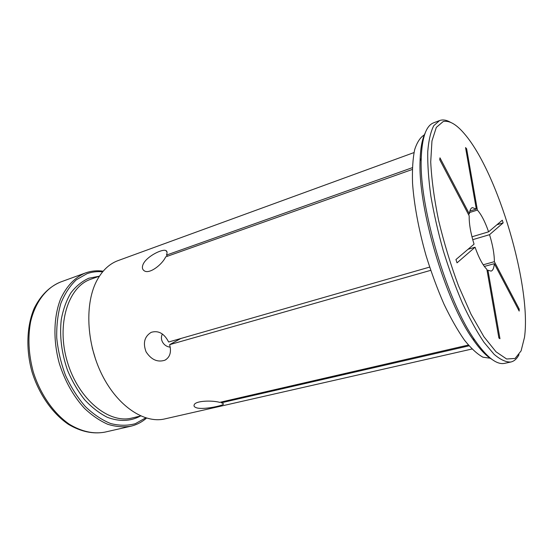 <?xml version="1.0" encoding="UTF-8"?>
<svg xmlns="http://www.w3.org/2000/svg" width="553" height="553" viewBox="0 0 553 553"><rect width="100%" height="100%" fill="white"/><g stroke="black" fill="none" stroke-linecap="round" stroke-linejoin="round"><path stroke-width="0.83" d="M443.23 121.522L436.317 127.397L431.962 140.946L430.718 161.842C431.54 179.117 434.167 198.645 438.598 220.426C444.004 242.788 450.64 264.597 458.513 285.86L471.052 314.27L483.896 336.722L496.034 351.819L506.631 359.001L515.099 358.448L521.099 350.879L524.507 337.316C531.578 286.627 497.942 172.612 464.492 133.874C456.46 124.37 449.368 120.25 443.23 121.522M475.062 247.226L457.034 262.848L455.935 259.557L474.052 244.177C470.624 233.027 469.006 223.592 469.2 215.864L439.739 159.741L439.967 157.84L469.345 213.907C469.767 210.251 470.776 208.156 472.359 207.624L476.306 209.041L465.55 147.589L466.628 148.771L477.391 210.078C481.352 214.516 485.092 221.767 488.603 231.825L502.283 220.212L503.154 222.88L489.536 234.679C492.723 244.993 494.334 253.993 494.375 261.68L519.184 309.037L519.17 311.069L494.299 263.684C493.981 268.046 492.917 270.521 491.092 271.108L487.946 270.223L499.967 338.719L498.896 338.021L486.868 269.339C482.831 265.364 478.891 257.995 475.062 247.226L468.052 249.265M412.282 169.481L165.693 256.862C162.05 264.818 149.296 274.419 144.292 270.818C142.197 269.449 141.838 267.21 143.213 264.085L143.683 263.193C147.941 255.804 162.271 248.836 165.824 250.516C167.193 251.117 167.414 252.638 166.501 255.078L412.338 167.677M430.711 270.341L169.633 344.657C171.589 352.067 170.013 357.252 164.905 360.21C157.557 362.561 151.28 359.768 146.075 351.826C142.757 342.964 144.478 336.466 151.232 332.325C158.414 330.217 164.213 333.445 168.637 342.003L429.633 267.099M167.441 256.246L166.501 255.078M170.276 347.471L169.688 347.042C164.103 346.496 159.305 339.832 162.388 334.026M169.633 344.657L180.852 338.498M469.345 213.907L468.336 214.218M490.504 358.268L482.956 357.197C477.246 354.093 471.052 348.376 464.375 340.033C457.545 330.231 450.75 318.265 443.983 304.136C437.402 289.025 431.444 272.899 426.107 255.776C418.739 229.896 414.038 204.499 412.538 183.112C412.109 169.73 412.828 158.566 414.681 149.614C417.121 142.114 420.411 137.158 424.559 134.738M102.63 271.827C97.245 271.288 92.047 271.903 87.028 273.673L76.369 279.749C69.989 285.756 64.832 293.595 60.899 303.272C57.844 313.827 56.454 325.385 56.738 337.924C58.037 350.713 60.989 363.245 65.586 375.535C71.033 387.294 77.607 397.621 85.3 406.51C93.422 414.301 101.856 419.969 110.6 423.515C119.282 425.755 127.508 425.817 135.278 423.709L145.716 417.868M103.169 271.191C97.141 270.334 91.321 270.894 85.715 272.85L85.48 272.94C74.987 277.309 66.713 285.942 60.657 298.827C53.565 316.682 52.964 340.717 59.454 363.936C65.143 381.48 73.48 396.28 84.464 408.328C91.929 415.393 99.664 420.702 107.683 424.255C115.667 426.743 123.347 427.4 130.708 426.245C136.577 424.87 141.845 422.16 146.51 418.109M469.863 211.066L476.306 209.041M471.951 349.019L164.78 418.911C144.471 423.805 117.748 406.448 101.966 374.671C86.123 342.964 84.623 302.394 97.342 279.673C102.761 270.037 109.674 263.677 118.079 260.601L413.997 152.573M469.013 345.825L221.331 402.784C223.163 403.337 223.785 403.877 223.191 404.416C221.504 405.902 204.23 409.676 197.117 407.983C194.552 407.285 193.578 406.227 194.193 404.817C195.541 400.655 212.255 400.227 219.735 402.37L468.343 345.051M491.935 359.367C486.087 355.925 479.658 349.095 472.642 338.871C445.296 300.68 417.847 207.645 420.086 160.723C420.425 148.328 422.119 139.1 425.167 133.038M450.488 122.289C446.879 120.201 443.575 119.524 440.575 120.25L439.587 120.561L433.787 125.662C430.697 131.621 428.679 140.282 427.745 151.64C427.51 164.448 428.547 179.255 430.849 196.066C433.877 213.693 438.017 231.907 443.278 250.709C449.064 269.352 455.472 286.896 462.495 303.348C469.691 318.715 476.859 331.71 484.006 342.342L494.126 354.349C500.43 359.713 505.995 362.27 510.82 362.015C514.186 361.24 516.924 358.786 519.032 354.653M510.82 362.015L504.606 363.349C496.746 365.056 486.82 357.328 474.84 340.164C447.052 301.288 418.994 206.179 421.234 158.441C421.98 137.524 426.114 125.649 433.642 122.821L439.587 120.561M489.536 234.679L472.718 239.67M483.204 264.79L494.375 261.68M496.926 224.76L503.154 222.88M518.23 309.272L519.184 309.037M494.299 263.684L484.352 266.442M487.062 270.465L487.946 270.223M221.331 402.784L221.29 402.01M477.391 210.078L469.532 212.546M465.806 149.061L466.628 148.771M471.965 236.795L488.603 231.825M104.835 432.142C93.443 434.216 81.657 431.617 69.478 424.331C53.731 413.533 40.21 394.192 33.201 371.685C28.583 354.259 27.719 337.641 30.602 321.832C35.302 301.834 46.507 287.581 60.547 282.03C49.452 286.648 40.687 295.378 34.245 308.235C26.689 325.966 25.77 349.455 32.053 372.024C39.028 394.393 52.549 413.623 68.517 424.414C80.904 431.706 93.008 434.285 104.835 432.142L130.708 426.245M140.711 415.974L131.814 418.061C108.92 424.061 78.353 399.28 67.355 361.904C56.109 324.597 68.102 286.972 90.526 279.334L99.457 276.134M92.185 347.782L95.71 359.747M140.365 416.056C130.48 421.421 119.455 421.835 107.303 417.287C99.36 413.257 91.805 407.409 84.644 399.743C77.904 391.158 72.229 381.411 67.611 370.503C61.583 353.201 59.461 336.272 61.245 319.717C63.153 309.431 66.374 300.473 70.902 292.841C76.058 286.171 82.01 281.297 88.77 278.235L99.125 276.251M165.824 250.516L167.006 251.988M164.905 360.21L166.156 359.491M85.48 272.94L60.547 282.03M472.642 338.871L474.84 340.164M420.086 160.723L421.234 158.441M223.191 404.416L223.142 403.579"/></g></svg>
